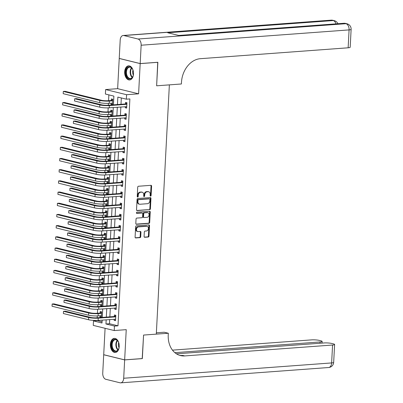 <?xml version="1.0" encoding="UTF-8"?>
<svg xmlns="http://www.w3.org/2000/svg" width="403" height="403" viewBox="0 0 403 403"><rect width="100%" height="100%" fill="white"/><g stroke="black" fill="none" stroke-linecap="round" stroke-linejoin="round"><path stroke-width="0.6" d="M150.591 196.135A0.625 0.479 103.8 0 0 151.11 195.485L151.599 186.151A0.892 0.68 103.8 0 0 150.949 185.325L138.456 186.246A0.892 0.68 103.8 0 0 137.715 187.173L137.227 196.508A0.625 0.479 103.8 0 0 138.199 196.437L138.259 195.228A2.851 2.181 103.8 0 1 140.627 192.256L141.67 192.176A2.851 2.181 103.8 0 1 142.204 192.221A2.851 2.181 103.8 0 1 143.745 194.825L143.68 196.034A0.625 0.479 103.8 0 0 144.652 195.959L144.717 194.755A2.851 2.181 103.8 0 1 147.085 191.778L148.128 191.702A2.851 2.181 103.8 0 1 148.662 191.747A2.851 2.181 103.8 0 1 150.198 194.347L150.138 195.556A0.625 0.479 103.8 0 0 150.591 196.135M150.223 195.929A0.625 0.479 103.8 0 0 150.541 195.344L151.034 186.01A0.892 0.68 103.8 0 0 150.798 185.335M137.307 196.881A0.625 0.479 103.8 0 0 137.63 196.296L137.695 195.087L138.259 195.228M143.765 196.407A0.625 0.479 103.8 0 0 144.088 195.823L144.148 194.614L144.717 194.755M119.223 346.515A7.078 4.413 -94.2 0 0 114.281 338.374A7.078 4.413 -94.2 0 0 110.387 344.343A7.078 4.413 -94.2 0 0 115.323 352.489A7.078 4.413 -94.2 0 0 119.223 346.515M133.504 73.986A7.078 4.413 -94.2 0 0 128.567 65.84A7.078 4.413 -94.2 0 0 124.668 71.81A7.078 4.413 -94.2 0 0 129.605 79.955A7.078 4.413 -94.2 0 0 133.504 73.986M144.088 236.455A0.892 0.68 103.8 0 0 144.732 237.281L148.239 237.024A0.892 0.68 103.8 0 0 148.979 236.093L149.523 225.73A0.892 0.68 103.8 0 0 148.878 224.899L136.38 225.821A0.892 0.68 103.8 0 0 135.64 226.753L135.096 237.12A0.892 0.68 103.8 0 0 135.746 237.946L139.977 237.634A0.892 0.68 103.8 0 0 140.718 236.702L140.954 232.269A0.892 0.68 103.8 0 0 140.304 231.438L138.204 231.594A2.383 1.824 103.8 0 1 137.761 231.559A2.383 1.824 103.8 0 1 136.496 229.095A2.383 1.824 103.8 0 1 138.451 226.894L146.677 226.29A2.383 1.824 103.8 0 1 147.12 226.325A2.383 1.824 103.8 0 1 148.38 228.788A2.383 1.824 103.8 0 1 146.43 230.99L145.06 231.09A0.892 0.68 103.8 0 0 144.319 232.017L144.088 236.455M109.712 319.539L109.495 323.72L117.988 325.81L114.452 326.067L114.22 330.546L93.264 325.392L93.501 320.919L101.994 323.005L102.145 320.098M142.199 358.569L143.574 335.064L142.34 358.559L124.658 359.864L126.24 329.659L114.22 330.546M156.369 332.813L164.222 332.233L168.328 333.241L143.574 335.064L156.304 334.127L169.366 84.867L156.636 85.804L181.39 83.98L181.476 82.368A22.684 17.374 -76.2 0 1 200.326 58.692L348.147 47.796L349.084 29.898L141.146 45.222L140.189 63.568L119.233 58.42L120.195 40.068A5.446 3.395 -94.2 0 1 123.192 35.479L331.13 20.15A5.446 3.395 85.8 0 1 331.81 20.21L123.872 35.535A5.446 3.395 -94.2 0 0 123.192 35.479M157.724 62.279L156.636 85.804L157.87 62.269L140.189 63.568M157.865 62.314L140.184 63.614L119.233 58.465L117.646 88.67L105.621 89.557L126.577 94.71L126.341 99.183L117.847 97.093L117.459 104.543M117.646 88.67L138.602 93.823L140.184 63.614M138.602 93.823L126.577 94.71M117.988 325.81L129.882 98.921L126.341 99.183M149.674 209.701A0.892 0.68 103.8 0 0 150.415 208.774L150.954 198.407A0.892 0.68 103.8 0 0 150.309 197.581L137.811 198.498A0.892 0.68 103.8 0 0 137.07 199.43L136.526 209.797A0.892 0.68 103.8 0 0 137.176 210.623L149.105 209.565A0.892 0.68 103.8 0 0 149.845 208.633L150.39 198.266A0.892 0.68 103.8 0 0 150.153 197.591M150.238 212.069L149.694 222.436A0.892 0.68 103.8 0 1 148.959 223.363L136.461 224.285A0.892 0.68 103.8 0 1 135.811 223.458L136.043 219.02A0.892 0.68 103.8 0 1 136.783 218.088L141.851 217.716A0.892 0.68 103.8 0 0 142.591 216.789L142.748 213.847A0.892 0.68 103.8 0 0 142.098 213.016L136.824 213.404A0.625 0.479 103.8 0 1 136.889 212.174L149.594 211.237A0.892 0.68 103.8 0 1 150.238 212.069L149.674 211.928L149.13 222.295L149.694 222.436M105.087 328.299L103.707 354.711L124.658 359.864M121.328 97.949L120.996 104.281M120.855 106.976L120.406 115.47M120.265 118.165L119.822 126.658M119.681 129.348L119.238 137.846M119.097 140.536L118.648 149.034M118.507 151.724L118.064 160.223M117.923 162.913L117.475 171.411M117.333 174.101L116.89 182.594M116.749 185.289L116.306 193.783M116.165 196.478L115.716 204.971M115.575 207.666L115.132 216.159M114.991 218.849L114.543 227.347M114.402 230.037L113.958 238.536M113.817 241.226L113.374 249.724M113.233 252.414L112.785 260.912M112.644 263.602L112.2 272.096M112.059 274.791L111.611 283.284M111.47 285.979L111.027 294.472M110.885 297.167L110.442 305.66M110.301 308.35L109.853 316.849M125.318 106.644L125.257 107.757L126.673 108.105L126.955 102.735L125.54 102.387L125.464 103.848M124.729 117.832L124.673 118.945L126.089 119.293L126.371 113.923L124.955 113.575L124.875 115.036M124.144 129.02L124.084 130.134L125.499 130.481L125.781 125.111L124.366 124.764L124.29 126.225M123.555 140.209L123.499 141.322L124.915 141.67L125.197 136.3L123.781 135.952L123.706 137.413M122.97 151.397L122.91 152.51L124.331 152.858L124.608 147.488L123.192 147.14L123.117 148.596M122.386 162.585L122.326 163.699L123.741 164.046L124.023 158.676L122.608 158.329L122.532 159.784M121.797 173.774L121.741 174.882L123.157 175.234L123.439 169.859L122.023 169.512L121.943 170.973M121.212 184.962L121.152 186.07L122.567 186.418L122.85 181.048L121.434 180.7L121.358 182.161M120.623 196.145L120.568 197.258L121.983 197.606L122.265 192.236L120.85 191.888L120.774 193.349M120.039 207.333L119.983 208.447L121.399 208.794L121.676 203.424L120.26 203.077L120.185 204.538M119.454 218.522L119.394 219.635L120.809 219.983L121.091 214.613L119.676 214.265L119.6 215.726M118.865 229.71L118.809 230.823L120.225 231.171L120.507 225.801L119.092 225.453L119.011 226.914M118.281 240.898L118.22 242.012L119.636 242.359L119.918 236.989L118.502 236.642L118.427 238.097M117.696 252.087L117.636 253.2L119.051 253.547L119.333 248.177L117.918 247.83L117.842 249.286M117.107 263.275L117.051 264.383L118.467 264.731L118.744 259.361L117.328 259.013L117.253 260.474M116.522 274.463L116.462 275.571L117.878 275.919L118.16 270.549L116.744 270.201L116.669 271.662M115.933 285.646L115.878 286.76L117.293 287.107L117.575 281.737L116.16 281.39L116.079 282.851M115.349 296.835L115.288 297.948L116.704 298.296L116.986 292.926L115.57 292.578L115.495 294.039M114.764 308.023L114.704 309.136L116.119 309.484L116.402 304.114L114.986 303.766L114.91 305.227M114.175 319.211L114.12 320.325L115.535 320.672L115.817 315.302L114.397 314.955L114.321 316.415M108.865 94.886L108.563 100.674M108.422 103.354L108.326 105.218M108.185 107.883L107.979 111.863M107.838 114.538L107.737 116.407M107.601 119.071L107.389 123.051M107.248 125.726L107.153 127.59M107.012 130.26L106.805 134.239M106.664 136.914L106.568 138.778M106.427 141.448L106.221 145.428M106.08 148.103L105.979 149.966M105.843 152.636L105.631 156.611M105.49 159.291L105.395 161.155M105.254 163.825L105.047 167.799M104.906 170.479L104.805 172.343M104.669 175.013L104.458 178.987M104.322 181.667L104.221 183.531M104.08 186.196L103.873 190.176M103.732 192.856L103.636 194.72M103.495 197.384L103.289 201.364M103.148 204.039L103.047 205.908M102.911 208.573L102.7 212.552M102.558 215.227L102.463 217.091M102.322 219.761L102.115 223.741M101.974 226.415L101.878 228.279M101.737 230.949L101.526 234.929M101.39 237.604L101.289 239.468M101.148 242.138L100.941 246.112M100.8 248.792L100.705 250.656M100.564 253.326L100.357 257.3M100.216 259.98L100.115 261.844M99.979 264.514L99.768 268.489M99.627 271.169L99.531 273.033M99.39 275.697L99.183 279.677M99.042 282.357L98.947 284.221M98.806 286.886L98.594 290.865M98.458 293.54L98.357 295.409M98.216 298.074L98.01 302.054M97.869 304.728L97.773 306.592M97.632 309.262L97.425 313.242M97.284 315.917L97.183 317.781M97.047 320.45L102.05 321.891M111.157 103.163L111.102 104.276L112.518 104.624L112.795 99.254L111.379 98.906L111.304 100.367M110.573 114.351L110.513 115.465L111.928 115.812L112.21 110.442L110.795 110.095L110.719 111.555M109.984 125.54L109.928 126.653L111.344 127L111.626 121.63L110.21 121.283L110.13 122.744M109.399 136.728L109.339 137.841L110.754 138.189L111.037 132.819L109.621 132.471L109.545 133.932M108.815 147.916L108.755 149.029L110.17 149.377L110.452 144.007L109.037 143.659L108.961 145.115M108.226 159.104L108.17 160.218L109.586 160.565L109.863 155.195L108.447 154.848L108.372 156.304M107.641 170.293L107.581 171.401L108.996 171.754L109.278 166.379L107.863 166.031L107.787 167.492M107.052 181.481L106.997 182.589L108.412 182.937L108.694 177.567L107.279 177.219L107.198 178.68M106.468 192.664L106.407 193.778L107.823 194.125L108.105 188.755L106.689 188.408L106.614 189.868M105.883 203.853L105.823 204.966L107.238 205.313L107.52 199.943L106.105 199.596L106.029 201.057M105.294 215.041L105.238 216.154L106.654 216.502L106.936 211.132L105.515 210.784L105.44 212.245M104.709 226.229L104.649 227.342L106.065 227.69L106.347 222.32L104.931 221.972L104.856 223.433M104.12 237.417L104.065 238.531L105.48 238.878L105.762 233.508L104.347 233.161L104.266 234.617M103.536 248.606L103.475 249.719L104.891 250.067L105.173 244.697L103.757 244.344L103.682 245.805M102.951 259.794L102.891 260.902L104.306 261.25L104.589 255.88L103.173 255.532L103.097 256.993M102.362 270.982L102.307 272.09L103.722 272.438L104.004 267.068L102.589 266.721L102.508 268.181M101.778 282.165L101.717 283.279L103.133 283.626L103.415 278.256L101.999 277.909L101.924 279.37M101.188 293.354L101.133 294.467L102.548 294.815L102.83 289.445L101.415 289.097L101.339 290.558M100.604 304.542L100.543 305.655L101.964 306.003L102.241 300.633L100.826 300.285L100.75 301.746M100.02 315.73L99.959 316.844L101.375 317.191L101.657 311.821L100.241 311.474L100.166 312.935M97.037 320.657L93.501 320.919M113.429 104.84L113.883 96.121L105.39 94.03L105.621 89.557M106.175 319.801L105.959 323.982L114.452 326.067M117.318 107.233L116.87 115.732M116.729 118.422L116.286 126.92M116.145 129.61L115.701 138.108M115.56 140.798L115.112 149.296M114.971 151.986L114.528 160.48M114.387 163.175L113.938 171.668M113.797 174.363L113.354 182.856M113.213 185.551L112.769 194.044M112.628 196.735L112.18 205.233M112.039 207.923L111.596 216.421M111.455 219.111L111.006 227.609M110.865 230.299L110.422 238.798M110.281 241.488L109.838 249.981M109.697 252.676L109.248 261.169M109.107 263.864L108.664 272.357M108.523 275.053L108.075 283.546M107.933 286.236L107.49 294.734M107.349 297.424L106.906 305.922M106.765 308.612L106.316 317.111M102.286 317.408L102.73 308.91M102.871 306.22L103.319 297.721M103.46 295.031L103.903 286.533M104.045 283.843L104.493 275.35M104.634 272.655L105.077 264.161M105.218 261.466L105.662 252.973M105.803 250.278L106.251 241.785M106.392 239.095L106.835 230.597M106.976 227.907L107.425 219.408M107.566 216.718L108.009 208.22M108.15 205.53L108.593 197.032M108.734 194.342L109.183 185.848M109.324 183.153L109.767 174.66M109.908 171.965L110.357 163.472M110.498 160.777L110.941 152.284M111.082 149.594L111.525 141.095M111.666 138.405L112.115 129.907M112.256 127.217L112.699 118.719M112.84 116.029L113.283 107.53M109.495 323.72L105.959 323.982M111.102 104.276L112.538 104.17M110.513 115.465L111.953 115.359M109.928 126.653L111.364 126.547M109.339 137.841L110.78 137.735M108.755 149.029L110.195 148.924M108.17 160.218L109.606 160.107M107.581 171.401L109.022 171.295M106.997 182.589L108.437 182.483M106.407 193.778L107.848 193.672M105.823 204.966L107.263 204.86M105.238 216.154L106.674 216.048M104.649 227.342L106.09 227.237M104.065 238.531L105.505 238.425M103.475 249.719L104.916 249.608M102.891 260.902L104.332 260.796M102.307 272.09L103.742 271.985M101.717 283.279L103.158 283.173M101.133 294.467L102.574 294.361M100.543 305.655L101.984 305.55M99.959 316.844L101.4 316.738M125.257 107.757L126.698 107.651M124.673 118.945L126.109 118.84M124.084 130.134L125.524 130.028M123.499 141.322L124.94 141.216M122.91 152.51L124.351 152.405M122.326 163.699L123.766 163.588M121.741 174.882L123.177 174.776M121.152 186.07L122.593 185.964M120.568 197.258L122.008 197.153M119.983 208.447L121.419 208.341M119.394 219.635L120.835 219.529M118.809 230.823L120.25 230.718M118.22 242.012L119.661 241.906M117.636 253.2L119.076 253.089M117.051 264.383L118.487 264.277M116.462 275.571L117.903 275.466M115.878 286.76L117.318 286.654M115.288 297.948L116.729 297.842M114.704 309.136L116.145 309.03M114.12 320.325L115.555 320.219M148.662 191.747L148.092 191.606A2.851 2.181 103.8 0 0 147.558 191.561L148.128 191.702M144.148 194.614A2.851 2.181 103.8 0 1 146.521 191.637L147.558 191.561M142.204 192.221L141.634 192.08A2.851 2.181 103.8 0 0 141.105 192.04L141.67 192.176M137.695 195.087A2.851 2.181 103.8 0 1 140.063 192.115L141.105 192.04M136.763 210.472L149.105 209.565M149.931 199.445A0.625 0.479 103.8 0 0 149.478 198.865L138.511 199.671A0.625 0.479 103.8 0 0 137.992 200.326L137.927 201.596A2.851 2.181 103.8 0 0 139.468 204.2A2.851 2.181 103.8 0 0 140.002 204.245L147.498 203.691A2.851 2.181 103.8 0 0 149.866 200.719L149.931 199.445M149.14 198.78A0.625 0.479 103.8 0 0 148.914 198.724L149.478 198.865M139.468 204.2L138.899 204.064A2.851 2.181 103.8 0 1 137.358 201.46L137.428 200.185A0.625 0.479 103.8 0 1 137.947 199.535L148.914 198.724M136.048 224.133L148.39 223.222A0.892 0.68 103.8 0 0 149.13 222.295M141.851 212.955A0.892 0.68 103.8 0 0 141.534 212.88L136.486 213.247M147.11 217.328A2.383 1.824 103.8 0 0 149.065 215.131A2.383 1.824 103.8 0 0 147.805 212.668A2.383 1.824 103.8 0 0 147.357 212.628L144.46 212.844A0.892 0.68 103.8 0 0 143.72 213.771L143.564 216.718A0.892 0.68 103.8 0 0 144.214 217.544L147.11 217.328M147.805 212.668L147.236 212.527A2.383 1.824 103.8 0 0 146.793 212.492L147.357 212.628M143.649 217.403A0.892 0.68 103.8 0 1 143 216.577L143.151 213.635A0.892 0.68 103.8 0 1 143.891 212.703L146.793 212.492M149.674 211.928A0.892 0.68 103.8 0 0 149.437 211.253M147.12 226.325L146.556 226.184A2.383 1.824 103.8 0 0 146.113 226.148L146.677 226.29M137.761 231.559L137.191 231.418A2.383 1.824 103.8 0 1 135.932 228.954A2.383 1.824 103.8 0 1 137.881 226.753L146.113 226.148M135.332 237.795L139.413 237.493A0.892 0.68 103.8 0 0 140.153 236.566L140.385 232.128A0.892 0.68 103.8 0 0 140.148 231.453M144.319 237.13L147.674 236.883A0.892 0.68 103.8 0 0 148.415 235.957L148.959 225.589A0.892 0.68 103.8 0 0 148.722 224.914M112.578 103.445L111.838 103.113M111.092 100.488L107.939 100.72A4.539 0.705 -177 0 1 101.571 100.287L65.074 91.31L63.306 91.441L99.803 100.418A6.806 1.058 3 0 0 109.354 101.067L112.508 100.836L111.092 100.488L112.785 99.526M63.185 93.677L63.306 91.441L63.185 93.677L99.687 102.654A6.806 1.058 3 0 0 109.238 103.309L112.593 103.163M126.88 104.196L125.247 103.969L107.954 105.243A4.539 0.705 -177 0 1 101.586 104.81L76.409 98.619L74.641 98.75L99.818 104.941A6.806 1.058 3 0 0 109.369 105.591L126.663 104.317M74.525 100.987L74.641 98.75L74.525 100.987L99.697 107.178A6.806 1.058 3 0 0 109.248 107.828L126.749 106.644M125.247 103.969L126.94 103.007M126.733 106.926L125.998 106.594M111.989 114.633L111.253 114.301M110.503 111.676L107.354 111.908A4.539 0.705 -177 0 1 100.987 111.475L64.485 102.498L62.717 102.629L99.219 111.606A6.806 1.058 3 0 0 108.77 112.256L111.918 112.024L110.503 111.676L112.195 110.714M62.601 104.866L62.717 102.629L62.601 104.866L99.098 113.842A6.806 1.058 3 0 0 108.654 114.492L112.004 114.351M111.404 125.822L110.664 125.489M109.918 122.865L106.765 123.096A4.539 0.705 -177 0 1 100.397 122.663L63.901 113.686L62.133 113.817L98.629 122.789A6.806 1.058 3 0 0 108.18 123.444L111.334 123.212L109.918 122.865L111.611 121.902M62.012 116.054L62.133 113.817L62.012 116.054L98.513 125.031A6.806 1.058 3 0 0 108.064 125.681L111.419 125.54M110.82 137.01L110.079 136.677M109.334 134.053L106.18 134.285A4.539 0.705 -177 0 1 99.813 133.846L63.311 124.875L61.543 125.006L98.045 133.977A6.806 1.058 3 0 0 107.596 134.632L110.749 134.401L109.334 134.053L111.021 133.086M61.427 127.242L61.543 125.006L61.427 127.242L97.929 136.214A6.806 1.058 3 0 0 107.48 136.869L110.835 136.728M126.29 115.384L124.663 115.157L107.364 116.432A4.539 0.705 -177 0 1 100.997 115.999L75.824 109.807L74.056 109.938L99.229 116.129A6.806 1.058 3 0 0 108.78 116.779L126.079 115.505M73.94 112.175L74.056 109.938L73.94 112.175L99.113 118.366A6.806 1.058 3 0 0 108.664 119.016L126.164 117.832M124.663 115.157L126.356 114.195M126.149 118.114L125.409 117.782M125.706 126.572L124.079 126.346L106.78 127.62A4.539 0.705 -177 0 1 100.412 127.187L75.24 120.996L73.472 121.127L98.644 127.313A6.806 1.058 3 0 0 108.195 127.968L125.494 126.693M73.351 123.363L73.472 121.127L73.351 123.363L98.523 129.554A6.806 1.058 3 0 0 108.08 130.204L125.575 129.02M124.079 126.346L125.766 125.383M125.565 129.303L124.824 128.97M125.121 137.761L123.489 137.534L106.191 138.808A4.539 0.705 -177 0 1 99.823 138.37L74.651 132.184L72.883 132.315L98.055 138.501A6.806 1.058 3 0 0 107.611 139.156L124.905 137.881M72.767 134.552L72.883 132.315L72.767 134.552L97.939 140.738A6.806 1.058 3 0 0 107.49 141.393L124.99 140.209M123.489 137.534L125.182 136.567M124.975 140.491L124.24 140.158M110.231 148.198L109.495 147.866M108.745 145.241L105.596 145.473A4.539 0.705 -177 0 1 99.224 145.035L62.727 136.063L60.959 136.194L97.455 145.166A6.806 1.058 3 0 0 107.012 145.821L110.16 145.589L108.745 145.241L110.437 144.274M60.843 138.431L60.959 136.194L60.843 138.431L97.34 147.402A6.806 1.058 3 0 0 106.891 148.057L110.246 147.916M124.532 148.949L122.905 148.722L105.606 149.997A4.539 0.705 -177 0 1 99.239 149.558L74.066 143.372L72.298 143.503L97.471 149.689A6.806 1.058 3 0 0 107.022 150.344L124.32 149.07M72.182 145.74L72.298 143.503L72.182 145.74L97.355 151.926A6.806 1.058 3 0 0 106.906 152.581L124.406 151.397M122.905 148.722L124.598 147.755M124.391 151.679L123.65 151.347M126.502 69.024A6.126 3.818 85.8 0 1 132.421 68.948A6.126 3.818 85.8 0 1 132.965 76.313A6.126 3.818 85.8 0 1 132.804 76.691A6.126 3.818 85.8 0 1 127.464 77.618A6.126 3.818 85.8 0 1 126.502 69.024M132.496 69.084A5.672 3.536 -94.2 0 0 129.59 67.175A5.672 3.536 -94.2 0 0 127.086 69.281A5.672 3.536 -94.2 0 0 126.96 75.391A5.672 3.536 -94.2 0 0 130.421 78.484A5.672 3.536 -94.2 0 0 132.925 76.379A5.672 3.536 -94.2 0 0 133.015 76.167M129.071 65.85A7.032 4.388 -94.2 0 0 126.033 68.455A7.032 4.388 -94.2 0 0 125.862 75.986A7.032 4.388 -94.2 0 0 130.104 79.875M132.975 70.193A4.035 2.519 -94.2 0 0 133.333 75.003M118.84 343.18A6.126 3.818 85.8 0 1 118.678 348.847A6.126 3.818 85.8 0 1 115.198 351.461A6.126 3.818 85.8 0 1 111.898 347.593A6.126 3.818 85.8 0 1 113.193 340.117A6.126 3.818 85.8 0 1 118.134 341.482A6.126 3.818 85.8 0 1 118.84 343.18M118.21 341.618A5.672 3.536 -94.2 0 0 115.303 339.704A5.672 3.536 -94.2 0 0 112.513 347.406A5.672 3.536 -94.2 0 0 116.14 351.018A5.672 3.536 -94.2 0 0 118.734 348.701M118.694 342.726A4.035 2.519 -94.2 0 0 118.598 346.434A4.035 2.519 -94.2 0 0 119.046 347.532M114.79 338.379A7.032 4.388 -94.2 0 0 111.384 347.92A7.032 4.388 -94.2 0 0 115.822 352.403M141.146 45.222A5.446 3.395 -94.2 0 0 138.033 39.015L123.872 35.535M336.001 23.863A5.446 3.395 85.8 0 0 333.226 20.558A5.446 4.171 -76.2 0 1 334.243 20.639L332.828 20.291A5.446 4.171 103.8 0 0 331.81 20.21L333.226 20.558L167.724 32.754L179.053 35.54L344.555 23.344L345.97 23.691A5.446 3.395 85.8 0 1 349.084 29.898A5.446 0.846 3 0 0 351.124 29.343A5.446 5.446 0 0 0 346.988 23.772L345.573 23.424A5.446 4.171 103.8 0 0 344.555 23.344A5.446 3.395 85.8 0 0 343.87 23.283L178.71 35.459M351.124 29.343L350.187 47.247A5.446 0.846 -177 0 1 348.147 47.796M168.328 333.241L168.242 334.853A22.684 17.374 103.8 0 0 180.509 355.577A22.684 17.374 103.8 0 0 184.75 355.925L332.571 345.028A5.446 0.846 3 0 0 334.611 344.479A5.446 0.846 3 0 0 333.417 343.88L331.745 343.472A5.446 0.846 3 0 0 324.103 342.948L176.449 353.829M124.658 359.909L103.702 354.756L102.74 373.102A5.446 3.395 -94.2 0 0 105.858 379.309L120.013 382.79A5.446 3.395 -94.2 0 0 120.699 382.85A5.446 3.395 -94.2 0 0 123.696 378.256L124.658 359.909L142.34 358.605M174.867 352.665L320.083 341.961A5.446 0.846 3 0 0 322.123 341.406A5.446 0.846 3 0 0 320.929 340.812L319.257 340.399A5.446 0.846 3 0 0 311.615 339.875L172.469 350.131M179.496 355.285A22.684 17.374 103.8 0 0 182.71 355.426L184.75 355.925M109.646 159.387L108.906 159.054M108.16 156.424L105.007 156.661A4.539 0.705 -177 0 1 98.639 156.223L62.143 147.251L60.374 147.382L96.871 156.354A6.806 1.058 3 0 0 106.422 157.009L109.576 156.777L108.16 156.424L109.853 155.462M60.254 149.619L60.374 147.382L60.254 149.619L96.755 158.591A6.806 1.058 3 0 0 106.306 159.245L109.661 159.104M109.057 170.575L108.321 170.242M107.571 167.613L104.422 167.844A4.539 0.705 -177 0 1 98.055 167.411L61.553 158.439L59.785 158.565L96.287 167.542A6.806 1.058 3 0 0 105.838 168.197L108.991 167.96L107.571 167.613L109.263 166.651M59.669 160.807L59.785 158.565L59.669 160.807L96.166 169.779A6.806 1.058 3 0 0 105.722 170.434L109.072 170.293M108.472 181.758L107.732 181.431M106.986 178.801L103.833 179.033A4.539 0.705 -177 0 1 97.466 178.6L60.969 169.623L59.201 169.754L95.697 178.731A6.806 1.058 3 0 0 105.248 179.38L108.402 179.149L106.986 178.801L108.679 177.839M59.085 171.995L59.201 169.754L59.085 171.995L95.582 180.967A6.806 1.058 3 0 0 105.133 181.622L108.488 181.481M107.888 192.946L107.148 192.614M106.402 189.989L103.249 190.221A4.539 0.705 -177 0 1 96.881 189.788L60.379 180.811L58.611 180.942L95.113 189.919A6.806 1.058 3 0 0 104.664 190.569L107.818 190.337L106.402 189.989L108.09 189.027M58.495 183.179L58.611 180.942L58.495 183.179L94.997 192.155A6.806 1.058 3 0 0 104.548 192.805L107.903 192.664M107.299 204.135L106.563 203.802M105.813 201.178L102.664 201.409A4.539 0.705 -177 0 1 96.297 200.976L59.795 191.999L58.027 192.13L94.529 201.107A6.806 1.058 3 0 0 104.08 201.757L107.228 201.525L105.813 201.178L107.505 200.215M57.911 194.367L58.027 192.13L57.911 194.367L94.408 203.344A6.806 1.058 3 0 0 103.959 203.994L107.314 203.853M123.948 160.132L122.316 159.905L105.022 161.185A4.539 0.705 -177 0 1 98.654 160.747L73.477 154.561L71.709 154.687L96.886 160.878A6.806 1.058 3 0 0 106.437 161.532L123.731 160.258M71.593 156.928L71.709 154.687L71.593 156.928L96.765 163.114A6.806 1.058 3 0 0 106.316 163.769L123.817 162.585M122.316 159.905L124.008 158.943M123.802 162.867L123.066 162.535M123.358 171.32L121.731 171.094L104.432 172.368A4.539 0.705 -177 0 1 98.065 171.935L72.893 165.744L71.124 165.875L96.297 172.066A6.806 1.058 3 0 0 105.848 172.721L123.147 171.441M71.009 168.111L71.124 165.875L71.009 168.111L96.181 174.303A6.806 1.058 3 0 0 105.732 174.957L123.232 173.774M121.731 171.094L123.424 170.131M123.217 174.056L122.477 173.723M122.774 182.509L121.147 182.282L103.848 183.556A4.539 0.705 -177 0 1 97.481 183.123L72.308 176.932L70.54 177.063L95.713 183.254A6.806 1.058 3 0 0 105.264 183.904L122.562 182.63M70.419 179.3L70.54 177.063L70.419 179.3L95.597 185.491A6.806 1.058 3 0 0 105.148 186.146L122.648 184.962M121.147 182.282L122.834 181.32M122.633 185.244L121.892 184.912M122.19 193.697L120.557 193.47L103.264 194.745A4.539 0.705 -177 0 1 96.891 194.311L71.719 188.12L69.951 188.251L95.123 194.442A6.806 1.058 3 0 0 104.679 195.092L121.973 193.818M69.835 190.488L69.951 188.251L69.835 190.488L95.007 196.679A6.806 1.058 3 0 0 104.558 197.329L122.059 196.145M120.557 193.47L122.25 192.508M122.044 196.427L121.308 196.095M121.6 204.885L119.973 204.659L102.674 205.933A4.539 0.705 -177 0 1 96.307 205.5L71.135 199.309L69.366 199.44L94.539 205.626A6.806 1.058 3 0 0 104.09 206.281L121.389 205.006M69.251 201.676L69.366 199.44L69.251 201.676L94.423 207.867A6.806 1.058 3 0 0 103.974 208.517L121.474 207.333M119.973 204.659L121.666 203.696M121.459 207.616L120.719 207.283M106.714 215.323L105.974 214.99M105.228 212.366L102.075 212.598A4.539 0.705 -177 0 1 95.707 212.164L59.211 203.188L57.443 203.319L93.939 212.29A6.806 1.058 3 0 0 103.49 212.945L106.644 212.713L105.228 212.366L106.921 211.404M57.322 205.555L57.443 203.319L57.322 205.555L93.823 214.532A6.806 1.058 3 0 0 103.375 215.182L106.73 215.041M121.016 216.073L119.384 215.847L102.09 217.121A4.539 0.705 -177 0 1 95.723 216.683L70.55 210.497L68.782 210.628L93.954 216.814A6.806 1.058 3 0 0 103.506 217.469L120.799 216.194M68.661 212.865L68.782 210.628L68.661 212.865L93.834 219.056A6.806 1.058 3 0 0 103.39 219.706L120.885 218.522M119.384 215.847L121.076 214.885M120.87 218.804L120.134 218.471M106.13 226.511L105.39 226.179M104.644 223.554L101.491 223.786A4.539 0.705 -177 0 1 95.123 223.348L58.621 214.376L56.853 214.507L93.355 223.479A6.806 1.058 3 0 0 102.906 224.133L106.06 223.902L104.644 223.554L106.332 222.587M56.737 216.743L56.853 214.507L56.737 216.743L93.234 225.715A6.806 1.058 3 0 0 102.79 226.37L106.14 226.229M120.426 227.262L118.799 227.035L101.501 228.31A4.539 0.705 -177 0 1 95.133 227.871L69.961 221.685L68.193 221.816L93.365 228.002A6.806 1.058 3 0 0 102.916 228.657L120.215 227.383M68.077 224.053L68.193 221.816L68.077 224.053L93.249 230.239A6.806 1.058 3 0 0 102.8 230.894L120.301 229.71M118.799 227.035L120.492 226.068M120.285 229.992L119.545 229.66M105.541 237.699L104.8 237.367M104.055 234.742L100.901 234.974A4.539 0.705 -177 0 1 94.534 234.536L58.037 225.564L56.269 225.695L92.766 234.667A6.806 1.058 3 0 0 102.322 235.322L105.47 235.09L104.055 234.742L105.747 233.775M56.153 227.932L56.269 225.695L56.153 227.932L92.65 236.904A6.806 1.058 3 0 0 102.201 237.558L105.556 237.417M119.842 238.45L118.215 238.223L100.916 239.498A4.539 0.705 -177 0 1 94.549 239.06L69.376 232.874L67.608 232.999L92.781 239.191A6.806 1.058 3 0 0 102.332 239.845L119.631 238.571M67.487 235.241L67.608 232.999L67.487 235.241L92.665 241.427A6.806 1.058 3 0 0 102.216 242.082L119.716 240.898M118.215 238.223L119.903 237.256M119.701 241.18L118.961 240.848M104.956 248.888L104.216 248.555M103.47 245.926L100.317 246.162A4.539 0.705 -177 0 1 93.949 245.724L57.448 236.752L55.679 236.883L92.181 245.855A6.806 1.058 3 0 0 101.732 246.51L104.886 246.278L103.47 245.926L105.163 244.964M55.564 239.12L55.679 236.883L55.564 239.12L92.065 248.092A6.806 1.058 3 0 0 101.616 248.747L104.971 248.606M119.258 249.633L117.626 249.407L100.332 250.686A4.539 0.705 -177 0 1 93.959 250.248L68.787 244.057L67.019 244.188L92.191 250.379A6.806 1.058 3 0 0 101.747 251.034L119.041 249.759M66.903 246.429L67.019 244.188L66.903 246.429L92.075 252.616A6.806 1.058 3 0 0 101.627 253.27L119.127 252.087M117.626 249.407L119.318 248.444M119.112 252.369L118.376 252.036M104.367 260.076L103.631 259.744M102.881 257.114L99.732 257.346A4.539 0.705 -177 0 1 93.365 256.913L56.863 247.941L55.095 248.067L91.597 257.043A6.806 1.058 3 0 0 101.148 257.698L104.296 257.462L102.881 257.114L104.573 256.152M54.979 250.308L55.095 248.067L54.979 250.308L91.476 259.28A6.806 1.058 3 0 0 101.027 259.935L104.382 259.794M118.668 260.822L117.041 260.595L99.743 261.869A4.539 0.705 -177 0 1 93.375 261.436L68.203 255.245L66.435 255.376L91.607 261.567A6.806 1.058 3 0 0 101.158 262.222L118.457 260.942M66.319 257.613L66.435 255.376L66.319 257.613L91.491 263.804A6.806 1.058 3 0 0 101.042 264.459L118.542 263.275M117.041 260.595L118.734 259.633M118.527 263.557L117.787 263.224M103.783 271.259L103.042 270.932M102.297 268.302L99.143 268.534A4.539 0.705 -177 0 1 92.776 268.101L56.279 259.124L54.511 259.255L91.007 268.232A6.806 1.058 3 0 0 100.559 268.882L103.712 268.65L102.297 268.302L103.989 267.34M54.39 261.492L54.511 259.255L54.39 261.492L90.892 270.468A6.806 1.058 3 0 0 100.443 271.123L103.798 270.982M118.084 272.01L116.452 271.783L99.158 273.058A4.539 0.705 -177 0 1 92.791 272.624L67.618 266.433L65.85 266.564L91.023 272.755A6.806 1.058 3 0 0 100.574 273.405L117.872 272.131M65.729 268.801L65.85 266.564L65.729 268.801L90.902 274.992A6.806 1.058 3 0 0 100.458 275.647L117.953 274.463M116.452 271.783L118.144 270.821M117.938 274.74L117.202 274.413M103.198 282.448L102.458 282.115M101.712 279.491L98.559 279.722A4.539 0.705 -177 0 1 92.191 279.289L55.69 270.312L53.921 270.443L90.423 279.42A6.806 1.058 3 0 0 99.974 280.07L103.128 279.838L101.712 279.491L103.4 278.528M53.806 272.68L53.921 270.443L53.806 272.68L90.307 281.657A6.806 1.058 3 0 0 99.858 282.307L103.208 282.165M102.609 293.636L101.873 293.303M101.123 290.679L97.974 290.911A4.539 0.705 -177 0 1 91.602 290.477L55.105 281.501L53.337 281.632L89.834 290.603A6.806 1.058 3 0 0 99.39 291.258L102.538 291.026L101.123 290.679L102.815 289.717M53.221 283.868L53.337 281.632L53.221 283.868L89.718 292.845A6.806 1.058 3 0 0 99.269 293.495L102.624 293.354M102.024 304.824L101.284 304.492M100.538 301.867L97.385 302.099A4.539 0.705 -177 0 1 91.018 301.661L54.516 292.689L52.748 292.82L89.249 301.792A6.806 1.058 3 0 0 98.8 302.446L101.954 302.215L100.538 301.867L102.231 300.905M52.632 295.056L52.748 292.82L52.632 295.056L89.134 304.033A6.806 1.058 3 0 0 98.685 304.683L102.04 304.542M101.435 316.012L100.7 315.68M99.949 313.055L96.801 313.287A4.539 0.705 -177 0 1 90.433 312.849L53.931 303.877L52.163 304.008L88.665 312.98A6.806 1.058 3 0 0 98.216 313.635L101.365 313.403L99.949 313.055L101.642 312.088M52.047 306.245L52.163 304.008L52.047 306.245L88.544 315.217A6.806 1.058 3 0 0 98.1 315.871L101.45 315.73M117.495 283.198L115.868 282.971L98.569 284.246A4.539 0.705 -177 0 1 92.201 283.813L67.029 277.622L65.261 277.753L90.433 283.944A6.806 1.058 3 0 0 99.984 284.594L117.283 283.319M65.145 279.989L65.261 277.753L65.145 279.989L90.317 286.18A6.806 1.058 3 0 0 99.868 286.83L117.369 285.646M115.868 282.971L117.56 282.009M117.354 285.929L116.613 285.596M116.91 294.386L115.283 294.16L97.984 295.434A4.539 0.705 -177 0 1 91.617 295.001L66.445 288.81L64.676 288.941L89.849 295.127A6.806 1.058 3 0 0 99.4 295.782L116.699 294.507M64.561 291.178L64.676 288.941L64.561 291.178L89.733 297.369A6.806 1.058 3 0 0 99.284 298.019L116.784 296.835M115.283 294.16L116.971 293.198M116.769 297.117L116.029 296.784M116.326 305.575L114.694 305.348L97.4 306.623A4.539 0.705 -177 0 1 91.033 306.184L65.855 299.998L64.087 300.129L89.264 306.315A6.806 1.058 3 0 0 98.816 306.97L116.109 305.696M63.971 302.366L64.087 300.129L63.971 302.366L89.144 308.557A6.806 1.058 3 0 0 98.695 309.207L116.195 308.023M114.694 305.348L116.386 304.386M116.18 308.305L115.444 307.973M115.737 316.763L114.109 316.536L96.811 317.811A4.539 0.705 -177 0 1 90.443 317.373L65.271 311.187L63.503 311.317L88.675 317.504A6.806 1.058 3 0 0 98.226 318.158L115.525 316.884M63.387 313.554L63.503 311.317L63.387 313.554L88.559 319.74A6.806 1.058 3 0 0 98.11 320.395L115.611 319.211M114.109 316.536L115.802 315.569M115.596 319.493L114.855 319.161M150.541 195.344L151.11 195.485M137.63 196.296L138.199 196.437M144.088 195.823L144.652 195.959M146.521 191.637L147.085 191.778M140.063 192.115L140.627 192.256M151.034 186.01L151.599 186.151M136.854 210.542L137.176 210.623M150.39 198.266L150.954 198.407M149.845 208.633L150.415 208.774M137.947 199.535L138.511 199.671M137.428 200.185L137.992 200.326M137.358 201.46L137.927 201.596M148.39 223.222L148.959 223.363M136.138 224.204L136.461 224.285M141.534 212.88L142.098 213.016M143.891 212.703L144.46 212.844M143.151 213.635L143.72 213.771M143 216.577L143.564 216.718M137.881 226.753L138.451 226.894M140.385 232.128L140.954 232.269M140.153 236.566L140.718 236.702M139.413 237.493L139.977 237.634M135.423 237.866L135.746 237.946M148.959 225.589L149.523 225.73M148.415 235.957L148.979 236.093M147.674 236.883L148.239 237.024M144.415 237.206L144.732 237.281M109.354 101.067L109.238 103.309M99.803 100.418L99.687 102.654M109.369 105.591L109.248 107.828M99.818 104.941L99.697 107.178M108.77 112.256L108.654 114.492M99.219 111.606L99.098 113.842M108.18 123.444L108.064 125.681M98.629 122.789L98.513 125.031M107.596 134.632L107.48 136.869M98.045 133.977L97.929 136.214M108.78 116.779L108.664 119.016M99.229 116.129L99.113 118.366M108.195 127.968L108.08 130.204M98.644 127.313L98.523 129.554M107.611 139.156L107.49 141.393M98.055 138.501L97.939 140.738M107.012 145.821L106.891 148.057M97.455 145.166L97.34 147.402M107.022 150.344L106.906 152.581M97.471 149.689L97.355 151.926M132.204 77.517A5.672 3.536 85.8 0 1 130.774 69.009A5.672 3.536 85.8 0 1 131.494 67.87M131.791 68.152A5.486 3.42 -94.2 0 0 131.217 69.099A5.486 3.42 -94.2 0 0 132.456 77.2M117.923 350.046A5.672 3.536 85.8 0 1 116.195 347.134A5.672 3.536 85.8 0 1 117.208 340.404M117.505 340.681A5.486 3.42 -94.2 0 0 116.653 347.038A5.486 3.42 -94.2 0 0 118.175 349.728M138.033 39.015L345.97 23.691A5.446 4.171 -76.2 0 1 346.988 23.772M123.696 378.256L331.634 362.932L332.571 345.028M320.017 343.25L320.083 341.961M331.634 362.932A5.446 3.395 85.8 0 1 328.636 367.521A5.446 5.446 0 0 0 333.669 362.378A5.446 0.846 -177 0 1 331.634 362.932M106.422 157.009L106.306 159.245M96.871 156.354L96.755 158.591M105.838 168.197L105.722 170.434M96.287 167.542L96.166 169.779M105.248 179.38L105.133 181.622M95.697 178.731L95.582 180.967M104.664 190.569L104.548 192.805M95.113 189.919L94.997 192.155M104.08 201.757L103.959 203.994M94.529 201.107L94.408 203.344M106.437 161.532L106.316 163.769M96.886 160.878L96.765 163.114M105.848 172.721L105.732 174.957M96.297 172.066L96.181 174.303M105.264 183.904L105.148 186.146M95.713 183.254L95.597 185.491M104.679 195.092L104.558 197.329M95.123 194.442L95.007 196.679M104.09 206.281L103.974 208.517M94.539 205.626L94.423 207.867M103.49 212.945L103.375 215.182M93.939 212.29L93.823 214.532M103.506 217.469L103.39 219.706M93.954 216.814L93.834 219.056M102.906 224.133L102.79 226.37M93.355 223.479L93.234 225.715M102.916 228.657L102.8 230.894M93.365 228.002L93.249 230.239M102.322 235.322L102.201 237.558M92.766 234.667L92.65 236.904M102.332 239.845L102.216 242.082M92.781 239.191L92.665 241.427M101.732 246.51L101.616 248.747M92.181 245.855L92.065 248.092M101.747 251.034L101.627 253.27M92.191 250.379L92.075 252.616M101.148 257.698L101.027 259.935M91.597 257.043L91.476 259.28M101.158 262.222L101.042 264.459M91.607 261.567L91.491 263.804M100.559 268.882L100.443 271.123M91.007 268.232L90.892 270.468M100.574 273.405L100.458 275.647M91.023 272.755L90.902 274.992M99.974 280.07L99.858 282.307M90.423 279.42L90.307 281.657M99.39 291.258L99.269 293.495M89.834 290.603L89.718 292.845M98.8 302.446L98.685 304.683M89.249 301.792L89.134 304.033M98.216 313.635L98.1 315.871M88.665 312.98L88.544 315.217M99.984 284.594L99.868 286.83M90.433 283.944L90.317 286.18M99.4 295.782L99.284 298.019M89.849 295.127L89.733 297.369M98.816 306.97L98.695 309.207M89.264 306.315L89.144 308.557M98.226 318.158L98.11 320.395M88.675 317.504L88.559 319.74M149.029 198.734L149.599 198.875M141.7 212.89L142.264 213.031M143.478 217.388L144.047 217.529M337.921 23.722A5.446 5.446 0 0 0 334.243 20.639M332.828 20.291A5.446 5.446 0 0 0 331.13 20.15M345.573 23.424A5.446 5.446 0 0 0 343.87 23.283M322.032 343.099L322.123 341.406M120.699 382.85L328.636 367.521M333.669 362.378L334.611 344.479"/></g></svg>
